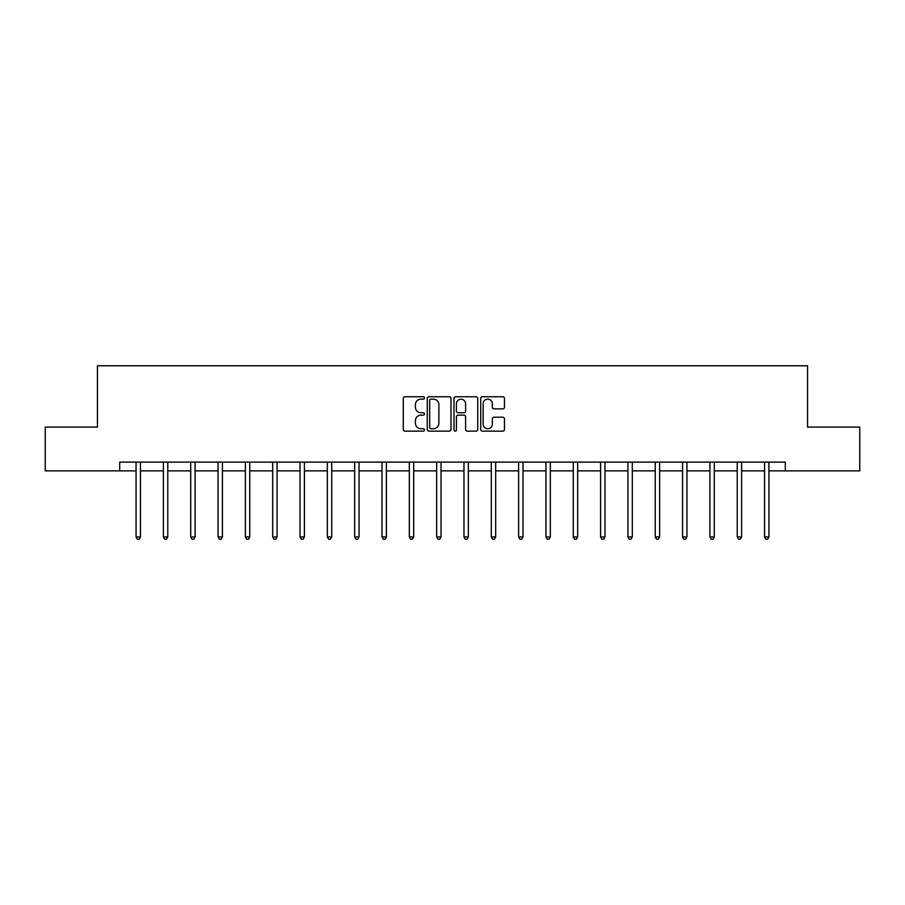 <?xml version="1.0" encoding="UTF-8"?>
<svg xmlns="http://www.w3.org/2000/svg" width="905" height="905" viewBox="0 0 905 905"><rect width="100%" height="100%" fill="white"/><g stroke="black" fill="none" stroke-linecap="round" stroke-linejoin="round"><path stroke-width="1.36" d="M424.479 397.962A1.199 1.199 0 0 0 423.269 396.752L404.999 396.752A1.72 1.72 0 0 0 403.279 398.472L403.279 429.423A1.72 1.72 0 0 0 404.999 431.142L423.269 431.142A1.199 1.199 0 0 0 424.479 429.932A1.199 1.199 0 0 0 423.269 428.732L420.904 428.732A5.498 5.498 0 0 1 415.406 423.235L415.406 420.655A5.498 5.498 0 0 1 420.904 415.146L423.269 415.146A1.199 1.199 0 0 0 424.479 413.947A1.199 1.199 0 0 0 423.269 412.748L420.904 412.748A5.498 5.498 0 0 1 415.406 407.239L415.406 404.659A5.498 5.498 0 0 1 420.904 399.162L423.269 399.162A1.199 1.199 0 0 0 424.479 397.962M502.75 408.879A1.72 1.72 0 0 0 504.47 407.16L504.47 398.472A1.72 1.72 0 0 0 502.75 396.752L482.456 396.752A1.72 1.72 0 0 0 480.736 398.472L480.736 429.423A1.72 1.72 0 0 0 482.456 431.142L502.75 431.142A1.72 1.72 0 0 0 504.47 429.423L504.47 418.936A1.72 1.72 0 0 0 502.75 417.216L494.062 417.216A1.72 1.72 0 0 0 492.343 418.936L492.343 424.14A4.604 4.604 0 0 1 487.75 428.732A4.604 4.604 0 0 1 483.146 424.14L483.146 403.754A4.604 4.604 0 0 1 487.75 399.162A4.604 4.604 0 0 1 492.343 403.754L492.343 407.16A1.72 1.72 0 0 0 494.062 408.879L502.75 408.879M119.698 470.872L45.25 470.872L45.25 427.081L97.446 427.081L97.446 365.778L807.554 365.778L807.554 427.081L859.75 427.081L859.75 470.872L785.302 470.872L785.302 462.116L119.698 462.116L119.698 470.872L136.067 470.872M450.995 398.472A1.72 1.72 0 0 0 449.276 396.752L428.993 396.752A1.72 1.72 0 0 0 427.273 398.472L427.273 429.423A1.72 1.72 0 0 0 428.993 431.142L449.276 431.142A1.72 1.72 0 0 0 450.995 429.423L450.995 398.472M455.724 396.752L476.007 396.752A1.72 1.72 0 0 1 477.727 398.472L477.727 429.423A1.72 1.72 0 0 1 476.007 431.142L467.331 431.142A1.72 1.72 0 0 1 465.611 429.423L465.611 416.866A1.72 1.72 0 0 0 463.892 415.146L458.134 415.146A1.72 1.72 0 0 0 456.414 416.866L456.414 429.932A1.199 1.199 0 0 1 455.204 431.142A1.199 1.199 0 0 1 454.005 429.932L454.005 398.472A1.72 1.72 0 0 1 455.724 396.752M140.445 470.872L163.398 470.872M167.776 470.872L190.717 470.872M195.095 470.872L218.048 470.872M222.426 470.872L245.368 470.872M249.746 470.872L272.699 470.872M277.077 470.872L300.019 470.872M304.397 470.872L327.35 470.872M331.728 470.872L354.67 470.872M359.047 470.872L382.001 470.872M386.378 470.872L409.32 470.872M413.698 470.872L436.651 470.872M441.029 470.872L463.971 470.872M468.349 470.872L491.302 470.872M495.68 470.872L518.622 470.872M523 470.872L545.953 470.872M550.331 470.872L573.272 470.872M577.65 470.872L600.603 470.872M604.981 470.872L627.923 470.872M632.301 470.872L655.254 470.872M659.632 470.872L682.574 470.872M686.952 470.872L709.905 470.872M714.283 470.872L737.224 470.872M741.602 470.872L764.555 470.872M768.933 470.872L785.302 470.872M430.882 399.162A1.199 1.199 0 0 0 429.671 400.361L429.671 427.533A1.199 1.199 0 0 0 430.882 428.732L433.371 428.732A5.498 5.498 0 0 0 438.88 423.235L438.88 404.659A5.498 5.498 0 0 0 433.371 399.162L430.882 399.162M465.611 403.845A4.604 4.604 0 0 0 461.007 399.252A4.604 4.604 0 0 0 456.414 403.845L456.414 411.028A1.72 1.72 0 0 0 458.134 412.748L463.892 412.748A1.72 1.72 0 0 0 465.611 411.028L465.611 403.845M140.682 462.116L140.58 462.376A1.753 1.753 0 0 0 140.445 463.032L140.445 536.948L136.067 536.948L136.067 463.032A1.753 1.753 0 0 0 135.942 462.376L135.841 462.116M140.445 536.948L139.132 539.222L137.39 539.222L136.067 536.948M168.002 462.116L167.9 462.376A1.753 1.753 0 0 0 167.776 463.032L167.776 536.948L163.398 536.948L163.398 463.032A1.753 1.753 0 0 0 163.273 462.376L163.172 462.116M167.776 536.948L166.463 539.222L164.71 539.222L163.398 536.948M195.333 462.116L195.231 462.376A1.753 1.753 0 0 0 195.095 463.032L195.095 536.948L190.717 536.948L190.717 463.032A1.753 1.753 0 0 0 190.593 462.376L190.491 462.116M195.095 536.948L193.783 539.222L192.03 539.222L190.717 536.948M222.653 462.116L222.551 462.376A1.753 1.753 0 0 0 222.426 463.032L222.426 536.948L218.048 536.948L218.048 463.032A1.753 1.753 0 0 0 217.924 462.376L217.822 462.116M222.426 536.948L221.114 539.222L219.361 539.222L218.048 536.948M249.984 462.116L249.882 462.376A1.753 1.753 0 0 0 249.746 463.032L249.746 536.948L245.368 536.948L245.368 463.032A1.753 1.753 0 0 0 245.244 462.376L245.142 462.116M249.746 536.948L248.434 539.222L246.68 539.222L245.368 536.948M277.303 462.116L277.202 462.376A1.753 1.753 0 0 0 277.077 463.032L277.077 536.948L272.699 536.948L272.699 463.032A1.753 1.753 0 0 0 272.575 462.376L272.462 462.116M277.077 536.948L275.765 539.222L274.011 539.222L272.699 536.948M304.634 462.116L304.533 462.376A1.753 1.753 0 0 0 304.397 463.032L304.397 536.948L300.019 536.948L300.019 463.032A1.753 1.753 0 0 0 299.894 462.376L299.793 462.116M304.397 536.948L303.085 539.222L301.331 539.222L300.019 536.948M331.954 462.116L331.852 462.376A1.753 1.753 0 0 0 331.728 463.032L331.728 536.948L327.35 536.948L327.35 463.032A1.753 1.753 0 0 0 327.225 462.376L327.112 462.116M331.728 536.948L330.416 539.222L328.662 539.222L327.35 536.948M359.285 462.116L359.183 462.376A1.753 1.753 0 0 0 359.047 463.032L359.047 536.948L354.67 536.948L354.67 463.032A1.753 1.753 0 0 0 354.545 462.376L354.443 462.116M359.047 536.948L357.735 539.222L355.982 539.222L354.67 536.948M386.605 462.116L386.503 462.376A1.753 1.753 0 0 0 386.378 463.032L386.378 536.948L382.001 536.948L382.001 463.032A1.753 1.753 0 0 0 381.876 462.376L381.763 462.116M386.378 536.948L385.066 539.222L383.313 539.222L382.001 536.948M413.936 462.116L413.834 462.376A1.753 1.753 0 0 0 413.698 463.032L413.698 536.948L409.32 536.948L409.32 463.032A1.753 1.753 0 0 0 409.196 462.376L409.094 462.116M413.698 536.948L412.386 539.222L410.632 539.222L409.32 536.948M441.255 462.116L441.154 462.376A1.753 1.753 0 0 0 441.029 463.032L441.029 536.948L436.651 536.948L436.651 463.032A1.753 1.753 0 0 0 436.527 462.376L436.414 462.116M441.029 536.948L439.717 539.222L437.963 539.222L436.651 536.948M468.586 462.116L468.473 462.376A1.753 1.753 0 0 0 468.349 463.032L468.349 536.948L463.971 536.948L463.971 463.032A1.753 1.753 0 0 0 463.846 462.376L463.745 462.116M468.349 536.948L467.037 539.222L465.283 539.222L463.971 536.948M495.906 462.116L495.804 462.376A1.753 1.753 0 0 0 495.68 463.032L495.68 536.948L491.302 536.948L491.302 463.032A1.753 1.753 0 0 0 491.166 462.376L491.064 462.116M495.68 536.948L494.368 539.222L492.614 539.222L491.302 536.948M523.237 462.116L523.124 462.376A1.753 1.753 0 0 0 523 463.032L523 536.948L518.622 536.948L518.622 463.032A1.753 1.753 0 0 0 518.497 462.376L518.395 462.116M523 536.948L521.687 539.222L519.934 539.222L518.622 536.948M550.557 462.116L550.455 462.376A1.753 1.753 0 0 0 550.331 463.032L550.331 536.948L545.953 536.948L545.953 463.032A1.753 1.753 0 0 0 545.817 462.376L545.715 462.116M550.331 536.948L549.018 539.222L547.265 539.222L545.953 536.948M577.888 462.116L577.775 462.376A1.753 1.753 0 0 0 577.65 463.032L577.65 536.948L573.272 536.948L573.272 463.032A1.753 1.753 0 0 0 573.148 462.376L573.046 462.116M577.65 536.948L576.338 539.222L574.585 539.222L573.272 536.948M605.207 462.116L605.106 462.376A1.753 1.753 0 0 0 604.981 463.032L604.981 536.948L600.603 536.948L600.603 463.032A1.753 1.753 0 0 0 600.467 462.376L600.366 462.116M604.981 536.948L603.669 539.222L601.916 539.222L600.603 536.948M632.538 462.116L632.425 462.376A1.753 1.753 0 0 0 632.301 463.032L632.301 536.948L627.923 536.948L627.923 463.032A1.753 1.753 0 0 0 627.799 462.376L627.697 462.116M632.301 536.948L630.989 539.222L629.235 539.222L627.923 536.948M659.858 462.116L659.756 462.376A1.753 1.753 0 0 0 659.632 463.032L659.632 536.948L655.254 536.948L655.254 463.032A1.753 1.753 0 0 0 655.118 462.376L655.016 462.116M659.632 536.948L658.32 539.222L656.566 539.222L655.254 536.948M687.178 462.116L687.076 462.376A1.753 1.753 0 0 0 686.952 463.032L686.952 536.948L682.574 536.948L682.574 463.032A1.753 1.753 0 0 0 682.449 462.376L682.347 462.116M686.952 536.948L685.639 539.222L683.886 539.222L682.574 536.948M714.509 462.116L714.407 462.376A1.753 1.753 0 0 0 714.283 463.032L714.283 536.948L709.905 536.948L709.905 463.032A1.753 1.753 0 0 0 709.769 462.376L709.667 462.116M714.283 536.948L712.97 539.222L711.217 539.222L709.905 536.948M741.829 462.116L741.727 462.376A1.753 1.753 0 0 0 741.602 463.032L741.602 536.948L737.224 536.948L737.224 463.032A1.753 1.753 0 0 0 737.1 462.376L736.998 462.116M741.602 536.948L740.29 539.222L738.537 539.222L737.224 536.948M769.159 462.116L769.058 462.376A1.753 1.753 0 0 0 768.933 463.032L768.933 536.948L764.555 536.948L764.555 463.032A1.753 1.753 0 0 0 764.42 462.376L764.318 462.116M768.933 536.948L767.61 539.222L765.868 539.222L764.555 536.948"/></g></svg>
